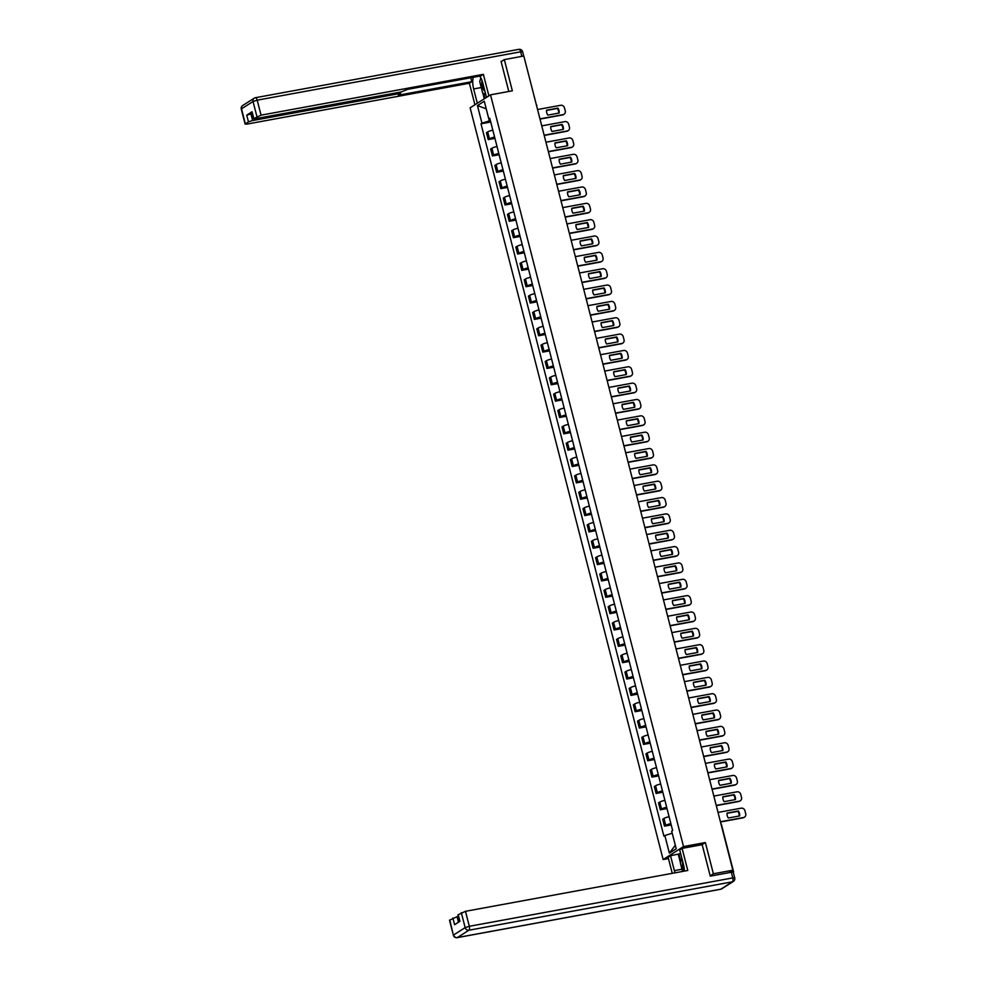 <?xml version="1.0" encoding="UTF-8"?>
<svg xmlns="http://www.w3.org/2000/svg" width="987" height="987" viewBox="0 0 987 987"><rect width="100%" height="100%" fill="white"/><g stroke="black" fill="none" stroke-linecap="round" stroke-linejoin="round"><path stroke-width="1.48" d="M668.458 858.554L663.141 859.541L683.522 846.562L490.514 94.838L512.352 90.829L504.332 59.602L523.826 56.025L732.86 870.201L713.379 873.779L705.36 842.553L683.522 846.562M490.514 94.838L470.133 107.817L663.141 859.541M459.658 921.488L457.968 914.887L465.469 911.309L469.318 926.299L732.761 877.912L731.318 872.261L733.6 871.903L732.292 871.94L731.984 870.756M732.86 870.201L729.257 872.496L732.292 871.94M710.171 875.814L713.379 873.779M504.332 59.602L501.137 61.638M524.233 57.653L536.422 105.115M492.809 130.136A5.034 0.765 165.6 0 0 487.701 131.9L486.455 132.69L488.232 139.599L489.478 138.809A5.034 0.765 -14.4 0 1 494.586 137.057M494.931 138.377L488.232 139.599M497.016 146.483A5.034 0.765 165.6 0 0 491.896 148.247L490.65 149.037L492.427 155.946L493.673 155.156A5.034 0.765 -14.4 0 1 498.793 153.404M499.126 154.725L492.427 155.946M501.211 162.83A5.034 0.765 165.6 0 0 496.091 164.595L494.845 165.384L496.621 172.293L497.867 171.504A5.034 0.765 -14.4 0 1 502.988 169.752M503.321 171.072L496.621 172.293M505.406 179.178A5.034 0.765 165.6 0 0 500.286 180.942L499.04 181.731L500.816 188.64L502.062 187.851A5.034 0.765 -14.4 0 1 507.182 186.099M507.515 187.419L500.816 188.64M509.6 195.525A5.034 0.765 165.6 0 0 504.48 197.289L503.247 198.079L505.011 204.988L506.257 204.198A5.034 0.765 -14.4 0 1 511.377 202.434M511.722 203.754L505.011 204.988M513.795 211.872A5.034 0.765 165.6 0 0 508.687 213.624L507.441 214.426L509.218 221.335L510.452 220.545A5.034 0.765 -14.4 0 1 515.572 218.781M515.917 220.101L509.218 221.335M518.002 228.219A5.034 0.765 165.6 0 0 512.882 229.971L511.636 230.773L513.413 237.682L514.659 236.892A5.034 0.765 -14.4 0 1 519.767 235.128M520.112 236.448L513.413 237.682M522.197 244.566A5.034 0.765 165.6 0 0 517.077 246.318L515.831 247.108L517.607 254.029L518.854 253.24A5.034 0.765 -14.4 0 1 523.974 251.475M524.307 252.795L517.607 254.029M526.392 260.913A5.034 0.765 165.6 0 0 521.272 262.665L520.026 263.455L521.802 270.376L523.048 269.587A5.034 0.765 -14.4 0 1 528.168 267.822M528.501 269.143L521.802 270.376M530.587 277.261A5.034 0.765 165.6 0 0 525.466 279.013L524.22 279.802L525.997 286.724L527.243 285.934A5.034 0.765 -14.4 0 1 532.363 284.17M532.696 285.49L525.997 286.724M534.781 293.608A5.034 0.765 165.6 0 0 529.661 295.36L528.427 296.149L530.204 303.071L531.438 302.281A5.034 0.765 -14.4 0 1 536.558 300.517M536.903 301.837L530.204 303.071M538.976 309.943A5.034 0.765 165.6 0 0 533.868 311.707L532.622 312.497L534.399 319.418L535.645 318.628A5.034 0.765 -14.4 0 1 540.753 316.864M541.098 318.184L534.399 319.418M543.183 326.29A5.034 0.765 165.6 0 0 538.063 328.054L536.817 328.844L538.594 335.765L539.84 334.963A5.034 0.765 -14.4 0 1 544.96 333.211M545.293 334.531L538.594 335.765M547.378 342.637A5.034 0.765 165.6 0 0 542.258 344.401L541.012 345.191L542.788 352.112L544.034 351.31A5.034 0.765 -14.4 0 1 549.154 349.558M549.488 350.878L542.788 352.112M551.573 358.984A5.034 0.765 165.6 0 0 546.453 360.748L545.206 361.538L546.983 368.447L548.229 367.657A5.034 0.765 -14.4 0 1 553.349 365.906M553.682 367.226L546.983 368.447M555.767 375.331A5.034 0.765 165.6 0 0 550.647 377.096L549.414 377.885L551.19 384.794L552.424 384.005A5.034 0.765 -14.4 0 1 557.544 382.253M557.889 383.573L551.19 384.794M559.962 391.679A5.034 0.765 165.6 0 0 554.854 393.443L553.608 394.232L555.385 401.141L556.619 400.352A5.034 0.765 -14.4 0 1 561.739 398.6M562.084 399.92L555.385 401.141M564.169 408.026A5.034 0.765 165.6 0 0 559.049 409.79L557.803 410.58L559.58 417.489L560.826 416.699A5.034 0.765 -14.4 0 1 565.933 414.947M566.279 416.267L559.58 417.489M568.364 424.373A5.034 0.765 165.6 0 0 563.244 426.137L561.998 426.927L563.774 433.836L565.02 433.046A5.034 0.765 -14.4 0 1 570.141 431.282M570.474 432.602L563.774 433.836M572.559 440.72A5.034 0.765 165.6 0 0 567.439 442.472L566.193 443.274L567.969 450.183L569.215 449.393A5.034 0.765 -14.4 0 1 574.335 447.629M574.668 448.949L567.969 450.183M576.753 457.067A5.034 0.765 165.6 0 0 571.633 458.819L570.4 459.621L572.164 466.53L573.41 465.741A5.034 0.765 -14.4 0 1 578.53 463.976M578.875 465.296L572.164 466.53M580.948 473.415A5.034 0.765 165.6 0 0 575.828 475.166L574.594 475.956L576.371 482.877L577.605 482.088A5.034 0.765 -14.4 0 1 582.725 480.324M583.07 481.644L576.371 482.877M585.143 489.762A5.034 0.765 165.6 0 0 580.035 491.514L578.789 492.303L580.566 499.225L581.812 498.435A5.034 0.765 -14.4 0 1 586.92 496.671M587.265 497.991L580.566 499.225M589.35 506.109A5.034 0.765 165.6 0 0 584.23 507.861L582.984 508.65L584.76 515.572L586.007 514.782A5.034 0.765 -14.4 0 1 591.127 513.018M591.46 514.338L584.76 515.572M593.545 522.456A5.034 0.765 165.6 0 0 588.425 524.208L587.179 524.998L588.955 531.919L590.201 531.129A5.034 0.765 -14.4 0 1 595.321 529.365M595.654 530.685L588.955 531.919M597.74 538.791A5.034 0.765 165.6 0 0 592.619 540.555L591.373 541.345L593.15 548.266L594.396 547.477A5.034 0.765 -14.4 0 1 599.516 545.712M599.849 547.032L593.15 548.266M601.934 555.138A5.034 0.765 165.6 0 0 596.814 556.902L595.58 557.692L597.357 564.613L598.591 563.811A5.034 0.765 -14.4 0 1 603.711 562.059M604.056 563.38L597.357 564.613M606.129 571.485A5.034 0.765 165.6 0 0 601.021 573.25L599.775 574.039L601.552 580.961L602.786 580.159A5.034 0.765 -14.4 0 1 607.906 578.407M608.251 579.727L601.552 580.961M610.336 587.833A5.034 0.765 165.6 0 0 605.216 589.597L603.97 590.386L605.747 597.295L606.993 596.506A5.034 0.765 -14.4 0 1 612.113 594.754M612.446 596.074L605.747 597.295M614.531 604.18A5.034 0.765 165.6 0 0 609.411 605.944L608.165 606.734L609.941 613.643L611.187 612.853A5.034 0.765 -14.4 0 1 616.307 611.101M616.641 612.421L609.941 613.643M618.726 620.527A5.034 0.765 165.6 0 0 613.606 622.291L612.359 623.081L614.136 629.99L615.382 629.2A5.034 0.765 -14.4 0 1 620.502 627.448M620.835 628.768L614.136 629.99M622.92 636.874A5.034 0.765 165.6 0 0 617.8 638.638L616.567 639.428L618.331 646.337L619.577 645.547A5.034 0.765 -14.4 0 1 624.697 643.795M625.042 645.116L618.331 646.337M627.115 653.221A5.034 0.765 165.6 0 0 621.995 654.986L620.761 655.775L622.538 662.684L623.772 661.895A5.034 0.765 -14.4 0 1 628.892 660.13M629.237 661.45L622.538 662.684M631.322 669.568A5.034 0.765 165.6 0 0 626.202 671.32L624.956 672.122L626.733 679.031L627.979 678.242A5.034 0.765 -14.4 0 1 633.086 676.477M633.432 677.798L626.733 679.031M635.517 685.916A5.034 0.765 165.6 0 0 630.397 687.668L629.151 688.47L630.927 695.379L632.173 694.589A5.034 0.765 -14.4 0 1 637.294 692.825M637.627 694.145L630.927 695.379M639.712 702.263A5.034 0.765 165.6 0 0 634.592 704.015L633.346 704.804L635.122 711.726L636.368 710.936A5.034 0.765 -14.4 0 1 641.488 709.172M641.821 710.492L635.122 711.726M643.906 718.61A5.034 0.765 165.6 0 0 638.786 720.362L637.54 721.152L639.317 728.073L640.563 727.283A5.034 0.765 -14.4 0 1 645.683 725.519M646.016 726.839L639.317 728.073M648.101 734.957A5.034 0.765 165.6 0 0 642.981 736.709L641.747 737.499L643.524 744.42L644.758 743.63A5.034 0.765 -14.4 0 1 649.878 741.866M650.223 743.186L643.524 744.42M652.296 751.304A5.034 0.765 165.6 0 0 647.188 753.056L645.942 753.846L647.719 760.767L648.965 759.978A5.034 0.765 -14.4 0 1 654.073 758.213M654.418 759.534L647.719 760.767M656.503 767.639A5.034 0.765 165.6 0 0 651.383 769.404L650.137 770.193L651.913 777.114L653.16 776.325A5.034 0.765 -14.4 0 1 658.28 774.561M658.613 775.881L651.913 777.114M660.698 783.986A5.034 0.765 165.6 0 0 655.578 785.751L654.332 786.54L656.108 793.462L657.354 792.66A5.034 0.765 -14.4 0 1 662.474 790.908M662.808 792.228L656.108 793.462M664.893 800.334A5.034 0.765 165.6 0 0 659.772 802.098L658.526 802.887L660.303 809.809L661.549 809.007A5.034 0.765 -14.4 0 1 666.669 807.255M667.002 808.575L660.303 809.809M669.087 816.681A5.034 0.765 165.6 0 0 663.967 818.445L662.733 819.235L664.498 826.144L665.744 825.354A5.034 0.765 -14.4 0 1 670.864 823.602M671.209 824.922L664.498 826.144M489.305 120.883L481.952 123.202L477.437 105.597L486.209 108.829L489.305 120.883L490.391 120.673M477.437 105.597L484.284 101.242L488.799 118.847L489.959 119.008M669.371 853.126L664.843 835.533L672.196 833.201L675.305 845.242L669.371 853.126L676.218 848.771L671.691 831.165L672.653 830.56L489.762 118.243L488.799 118.847M481.952 123.202L480.99 123.819L663.893 836.137L664.843 835.533M701.917 844.736L705.36 842.553M490.736 122.03L480.99 123.819M546.551 110.421L557.384 108.434A6.835 6.132 -122.5 0 1 558.667 113.11M563.811 114.381A3.282 2.949 -122.5 0 1 562.602 114.936L540.012 119.082M557.914 108.101L546.564 110.186A6.835 6.132 -122.5 0 0 547.834 115.109L559.173 113.024A6.835 6.132 -122.5 0 0 557.914 108.101L557.384 108.434M539.951 118.859L563.133 114.603A3.282 2.949 57.5 0 0 565.255 110.914L564.478 107.879A3.282 2.949 57.5 0 0 560.739 105.276L537.557 109.532M550.746 126.768L561.578 124.781A6.835 6.132 -122.5 0 1 562.874 129.457M568.006 130.728A3.282 2.949 -122.5 0 1 566.797 131.283L544.207 135.429M562.109 124.448L550.771 126.533A6.835 6.132 -122.5 0 0 552.029 131.456L563.38 129.371A6.835 6.132 -122.5 0 0 562.109 124.448L561.578 124.781M544.145 135.207L567.328 130.95A3.282 2.949 57.5 0 0 569.462 127.261L568.672 124.226A3.282 2.949 57.5 0 0 564.934 121.623L541.752 125.88M554.941 143.115L565.773 141.129A6.835 6.132 -122.5 0 1 567.069 145.805M572.201 147.075A3.282 2.949 -122.5 0 1 570.992 147.631L548.402 151.776M566.304 140.796L554.965 142.868A6.835 6.132 -122.5 0 0 556.224 147.803L567.574 145.718A6.835 6.132 -122.5 0 0 566.304 140.796L565.773 141.129M548.353 151.554L571.522 147.297A3.282 2.949 57.5 0 0 573.657 143.608L572.879 140.573A3.282 2.949 57.5 0 0 569.129 137.97L545.959 142.227M477.326 103.24L473.649 88.941A12.313 5.108 -100.4 0 1 473.316 77.27M486.492 97.392L482.816 83.105A12.313 5.108 -100.4 0 0 479.719 76.098M488.898 95.862L483.371 74.333L480.965 75.876L407.508 89.361L401.438 91.902L255.51 118.699L253.548 118.736L252.067 111.753L246.738 115.146L252.228 113.591M470.774 77.739L471.798 81.711L469.393 83.241L247.071 124.066L245.109 124.103L248.453 121.857L246.738 115.146M474.92 104.77L469.393 83.241M483.371 74.333L261.049 115.171L253.548 118.736M250.895 113.826L252.61 120.537L398.538 93.74L400.5 93.703L398.341 95.196L471.798 81.711M252.61 120.537L248.453 121.857M501.852 61.182L501.051 61.33L508.798 91.483M484.284 98.799L482.779 92.951M480.681 77.578A12.313 5.108 -100.4 0 0 480.546 78.738M483.679 93.506L484.938 98.392M684.423 871.102A12.313 5.108 -100.4 0 0 683.522 864.785L679.698 849.906L682.103 848.376L687.779 870.485L465.469 911.309M681.968 869.226L674.355 870.633A12.313 5.108 -100.4 0 0 675.022 872.829M674.355 870.633L670.531 855.754L668.125 857.284L672.258 873.335M680.648 853.595L670.531 855.754M731.318 872.261L710.258 876.123L702.189 844.687L682.103 848.376M458.363 916.442L457.03 916.689L458.462 922.253M449.776 919.97L453.378 935.232L449.529 920.254L457.03 916.689M452.873 918.009L454.588 924.708L459.93 921.315L458.215 914.604M680.499 863.008L678.266 854.323M678.92 853.915L680.907 861.626M481.989 80.428A7.119 2.949 -100.4 0 0 484.938 91.347M485.826 94.826L482.631 92.864L479.731 81.551L480.817 77.825M682.757 861.799A7.119 2.949 -100.4 0 0 684.176 871.151M682.548 871.447L680.438 863.243L681.869 858.332M559.135 159.462L569.98 157.476A6.835 6.132 -122.5 0 1 571.263 162.152M576.408 163.423A3.282 2.949 -122.5 0 1 575.187 163.978L552.609 168.123M570.498 157.143L559.16 159.215A6.835 6.132 -122.5 0 0 560.431 164.15L571.769 162.065A6.835 6.132 -122.5 0 0 570.498 157.143L569.98 157.476M552.547 167.901L575.717 163.645A3.282 2.949 57.5 0 0 577.851 159.956L577.074 156.921A3.282 2.949 57.5 0 0 573.324 154.317L550.154 158.574M563.33 175.809L574.175 173.823A6.835 6.132 -122.5 0 1 575.458 178.499M580.603 179.77A3.282 2.949 -122.5 0 1 579.394 180.325L556.804 184.47M574.705 173.478L563.355 175.563A6.835 6.132 -122.5 0 0 564.626 180.498L575.964 178.413A6.835 6.132 -122.5 0 0 574.705 173.478L574.175 173.823M556.742 184.248L579.924 179.992A3.282 2.949 57.5 0 0 582.046 176.303L581.269 173.268A3.282 2.949 57.5 0 0 577.518 170.665L554.349 174.921M567.537 192.157L578.37 190.17A6.835 6.132 -122.5 0 1 579.653 194.846M584.797 196.117A3.282 2.949 -122.5 0 1 583.588 196.672L560.998 200.817M578.9 189.825L567.55 191.91A6.835 6.132 -122.5 0 0 568.82 196.832L580.159 194.76A6.835 6.132 -122.5 0 0 578.9 189.825L578.37 190.17M560.937 200.583L584.119 196.339A3.282 2.949 57.5 0 0 586.241 192.65L585.464 189.615A3.282 2.949 57.5 0 0 581.725 187.012L558.543 191.268M571.732 208.504L582.564 206.517A6.835 6.132 -122.5 0 1 583.848 211.193M588.992 212.464A3.282 2.949 -122.5 0 1 587.783 213.019L565.193 217.165M583.095 206.172L571.757 208.257A6.835 6.132 -122.5 0 0 573.015 213.18L584.366 211.107A6.835 6.132 -122.5 0 0 583.095 206.172L582.564 206.517M565.132 216.93L588.314 212.674A3.282 2.949 57.5 0 0 590.448 208.997L589.658 205.962A3.282 2.949 57.5 0 0 585.92 203.359L562.738 207.615M575.927 224.851L586.759 222.865A6.835 6.132 -122.5 0 1 588.055 227.541M593.187 228.799A3.282 2.949 -122.5 0 1 591.978 229.366L569.388 233.512M587.29 222.519L575.952 224.604A6.835 6.132 -122.5 0 0 577.21 229.527L588.56 227.442A6.835 6.132 -122.5 0 0 587.29 222.519L586.759 222.865M569.339 233.277L592.508 229.021A3.282 2.949 57.5 0 0 594.643 225.344L593.866 222.309A3.282 2.949 57.5 0 0 590.115 219.694L566.933 223.95M580.122 241.198L590.954 239.212A6.835 6.132 -122.5 0 1 592.249 243.888M597.382 245.146A3.282 2.949 -122.5 0 1 596.173 245.714L573.583 249.859M591.484 238.866L580.146 240.951A6.835 6.132 -122.5 0 0 581.405 245.874L592.755 243.789A6.835 6.132 -122.5 0 0 591.484 238.866L590.954 239.212M573.533 249.625L596.703 245.368A3.282 2.949 57.5 0 0 598.838 241.692L598.06 238.644A3.282 2.949 57.5 0 0 594.31 236.041L571.14 240.297M584.316 257.545L595.161 255.547A6.835 6.132 -122.5 0 1 596.444 260.235M601.589 261.493A3.282 2.949 -122.5 0 1 600.367 262.061L577.79 266.206M595.692 255.214L584.341 257.299A6.835 6.132 -122.5 0 0 585.612 262.221L596.95 260.136A6.835 6.132 -122.5 0 0 595.692 255.214L595.161 255.547M577.728 265.972L600.898 261.715A3.282 2.949 57.5 0 0 603.032 258.039L602.255 254.991A3.282 2.949 57.5 0 0 598.504 252.388L575.335 256.645M588.511 273.892L599.356 271.894A6.835 6.132 -122.5 0 1 600.639 276.582M605.784 277.84A3.282 2.949 -122.5 0 1 604.575 278.408L581.985 282.553M599.886 271.561L588.536 273.646A6.835 6.132 -122.5 0 0 589.807 278.568L601.145 276.483A6.835 6.132 -122.5 0 0 599.886 271.561L599.356 271.894M581.923 282.319L605.105 278.063A3.282 2.949 57.5 0 0 607.227 274.386L606.45 271.339A3.282 2.949 57.5 0 0 602.712 268.735L579.529 272.992M592.718 290.24L603.55 288.241A6.835 6.132 -122.5 0 1 604.834 292.929M609.978 294.188A3.282 2.949 -122.5 0 1 608.769 294.743L586.179 298.901M604.081 287.908L592.743 289.993A6.835 6.132 -122.5 0 0 594.001 294.916L605.339 292.831A6.835 6.132 -122.5 0 0 604.081 287.908L603.55 288.241M586.118 298.666L609.3 294.41A3.282 2.949 57.5 0 0 611.434 290.733L610.645 287.686A3.282 2.949 57.5 0 0 606.906 285.083L583.724 289.339M596.913 306.587L607.745 304.588A6.835 6.132 -122.5 0 1 609.041 309.276M614.173 310.535A3.282 2.949 -122.5 0 1 612.964 311.09L590.374 315.248M608.276 304.255L596.938 306.34A6.835 6.132 -122.5 0 0 598.196 311.263L609.547 309.178A6.835 6.132 -122.5 0 0 608.276 304.255L607.745 304.588M590.312 315.013L613.495 310.757A3.282 2.949 57.5 0 0 615.629 307.068L614.839 304.033A3.282 2.949 57.5 0 0 611.101 301.43L587.919 305.686M601.108 322.922L611.94 320.935A6.835 6.132 -122.5 0 1 613.235 325.624M618.368 326.882A3.282 2.949 -122.5 0 1 617.159 327.437L594.569 331.595M612.471 320.602L601.132 322.687A6.835 6.132 -122.5 0 0 602.391 327.61L613.741 325.525A6.835 6.132 -122.5 0 0 612.471 320.602L611.94 320.935M594.519 331.361L617.689 327.104A3.282 2.949 57.5 0 0 619.824 323.415L619.046 320.38A3.282 2.949 57.5 0 0 615.296 317.777L592.126 322.033M605.302 339.269L616.147 337.283A6.835 6.132 -122.5 0 1 617.43 341.958M622.575 343.229A3.282 2.949 -122.5 0 1 621.354 343.784L598.776 347.93M616.678 336.949L605.327 339.034A6.835 6.132 -122.5 0 0 606.598 343.957L617.936 341.872A6.835 6.132 -122.5 0 0 616.678 336.949L616.147 337.283M598.714 347.708L621.884 343.451A3.282 2.949 57.5 0 0 624.018 339.762L623.241 336.727A3.282 2.949 57.5 0 0 619.491 334.124L596.321 338.381M609.497 355.616L620.342 353.63A6.835 6.132 -122.5 0 1 621.625 358.306M626.77 359.576A3.282 2.949 -122.5 0 1 625.561 360.132L602.971 364.277M620.872 353.297L609.522 355.382A6.835 6.132 -122.5 0 0 610.793 360.304L622.131 358.219A6.835 6.132 -122.5 0 0 620.872 353.297L620.342 353.63M602.909 364.055L626.091 359.799A3.282 2.949 57.5 0 0 628.213 356.11L627.436 353.075A3.282 2.949 57.5 0 0 623.685 350.471L600.515 354.728M613.704 371.963L624.537 369.977A6.835 6.132 -122.5 0 1 625.82 374.653M630.964 375.924A3.282 2.949 -122.5 0 1 629.755 376.479L607.165 380.624M625.067 369.644L613.717 371.717A6.835 6.132 -122.5 0 0 614.987 376.652L626.326 374.567A6.835 6.132 -122.5 0 0 625.067 369.644L624.537 369.977M607.104 380.402L630.286 376.146A3.282 2.949 57.5 0 0 632.408 372.457L631.631 369.422A3.282 2.949 57.5 0 0 627.892 366.819L604.71 371.075M617.899 388.31L628.731 386.324A6.835 6.132 -122.5 0 1 630.027 391M635.159 392.271A3.282 2.949 -122.5 0 1 633.95 392.826L611.36 396.971M629.262 385.991L617.924 388.064A6.835 6.132 -122.5 0 0 619.182 392.999L630.533 390.914A6.835 6.132 -122.5 0 0 629.262 385.991L628.731 386.324M611.298 396.749L634.481 392.493A3.282 2.949 57.5 0 0 636.615 388.804L635.825 385.769A3.282 2.949 57.5 0 0 632.087 383.166L608.905 387.422M622.094 404.658L632.926 402.671A6.835 6.132 -122.5 0 1 634.222 407.347M639.354 408.618A3.282 2.949 -122.5 0 1 638.145 409.173L615.555 413.319M633.457 402.326L622.118 404.411A6.835 6.132 -122.5 0 0 623.377 409.346L634.727 407.261A6.835 6.132 -122.5 0 0 633.457 402.326L632.926 402.671M615.506 413.097L638.675 408.84A3.282 2.949 57.5 0 0 640.81 405.151L640.032 402.116A3.282 2.949 57.5 0 0 636.282 399.513L613.1 403.769M626.289 421.005L637.121 419.019A6.835 6.132 -122.5 0 1 638.416 423.694M643.549 424.965A3.282 2.949 -122.5 0 1 642.34 425.52L619.75 429.666M637.651 418.673L626.313 420.758A6.835 6.132 -122.5 0 0 627.572 425.681L638.922 423.608A6.835 6.132 -122.5 0 0 637.651 418.673L637.121 419.019M619.7 429.431L642.87 425.187A3.282 2.949 57.5 0 0 645.004 421.498L644.227 418.463A3.282 2.949 57.5 0 0 640.477 415.86L617.307 420.117M630.483 437.352L641.328 435.366A6.835 6.132 -122.5 0 1 642.611 440.042M647.756 441.312A3.282 2.949 -122.5 0 1 646.547 441.868L623.957 446.013M641.858 435.02L630.508 437.105A6.835 6.132 -122.5 0 0 631.779 442.028L643.117 439.955A6.835 6.132 -122.5 0 0 641.858 435.02L641.328 435.366M623.895 445.779L647.065 441.522A3.282 2.949 57.5 0 0 649.199 437.846L648.422 434.811A3.282 2.949 57.5 0 0 644.671 432.207L621.502 436.464M634.678 453.699L645.523 451.713A6.835 6.132 -122.5 0 1 646.806 456.389M651.951 457.647A3.282 2.949 -122.5 0 1 650.741 458.215L628.151 462.36M646.053 451.367L634.703 453.452A6.835 6.132 -122.5 0 0 635.973 458.375L647.312 456.29A6.835 6.132 -122.5 0 0 646.053 451.367L645.523 451.713M628.09 462.126L651.272 457.869A3.282 2.949 57.5 0 0 653.394 454.193L652.617 451.158A3.282 2.949 57.5 0 0 648.878 448.542L625.696 452.799M638.885 470.046L649.717 468.06A6.835 6.132 -122.5 0 1 651.001 472.736M656.145 473.994A3.282 2.949 -122.5 0 1 654.936 474.562L632.346 478.707M650.248 467.715L638.91 469.8A6.835 6.132 -122.5 0 0 640.168 474.722L651.506 472.637A6.835 6.132 -122.5 0 0 650.248 467.715L649.717 468.06M632.285 478.473L655.467 474.216A3.282 2.949 57.5 0 0 657.601 470.54L656.811 467.493A3.282 2.949 57.5 0 0 653.073 464.889L629.891 469.146M643.08 486.394L653.912 484.395A6.835 6.132 -122.5 0 1 655.208 489.083M660.34 490.342A3.282 2.949 -122.5 0 1 659.131 490.909L636.541 495.055M654.443 484.062L643.105 486.147A6.835 6.132 -122.5 0 0 644.363 491.07L655.713 488.984A6.835 6.132 -122.5 0 0 654.443 484.062L653.912 484.395M636.479 494.82L659.661 490.564A3.282 2.949 57.5 0 0 661.796 486.887L661.006 483.84A3.282 2.949 57.5 0 0 657.268 481.237L634.086 485.493M647.275 502.741L658.107 500.742A6.835 6.132 -122.5 0 1 659.402 505.43M664.535 506.689A3.282 2.949 -122.5 0 1 663.326 507.256L640.736 511.402M658.637 500.409L647.299 502.494A6.835 6.132 -122.5 0 0 648.558 507.417L659.908 505.332A6.835 6.132 -122.5 0 0 658.637 500.409L658.107 500.742M640.686 511.167L663.856 506.911A3.282 2.949 57.5 0 0 665.991 503.234L665.213 500.187A3.282 2.949 57.5 0 0 661.463 497.584L638.293 501.84M651.469 519.088L662.314 517.089A6.835 6.132 -122.5 0 1 663.597 521.778M668.742 523.036A3.282 2.949 -122.5 0 1 667.52 523.591L644.943 527.749M662.845 516.756L651.494 518.841A6.835 6.132 -122.5 0 0 652.765 523.764L664.103 521.679A6.835 6.132 -122.5 0 0 662.845 516.756L662.314 517.089M644.881 527.514L668.051 523.258A3.282 2.949 57.5 0 0 670.185 519.581L669.408 516.534A3.282 2.949 57.5 0 0 665.657 513.931L642.488 518.187M655.664 535.435L666.509 533.436A6.835 6.132 -122.5 0 1 667.792 538.125M672.937 539.383A3.282 2.949 -122.5 0 1 671.728 539.938L649.138 544.096M667.039 533.103L655.689 535.188A6.835 6.132 -122.5 0 0 656.96 540.111L668.298 538.026A6.835 6.132 -122.5 0 0 667.039 533.103L666.509 533.436M649.076 543.862L672.258 539.605A3.282 2.949 57.5 0 0 674.38 535.916L673.603 532.881A3.282 2.949 57.5 0 0 669.852 530.278L646.682 534.535M659.871 551.77L670.704 549.784A6.835 6.132 -122.5 0 1 671.987 554.472M677.131 555.73A3.282 2.949 -122.5 0 1 675.922 556.286L653.332 560.443M671.234 549.451L659.884 551.536A6.835 6.132 -122.5 0 0 661.154 556.458L672.492 554.373A6.835 6.132 -122.5 0 0 671.234 549.451L670.704 549.784M653.271 560.209L676.453 555.952A3.282 2.949 57.5 0 0 678.575 552.264L677.798 549.228A3.282 2.949 57.5 0 0 674.059 546.625L650.877 550.882M664.066 568.117L674.898 566.131A6.835 6.132 -122.5 0 1 676.194 570.807M681.326 572.078A3.282 2.949 -122.5 0 1 680.117 572.633L657.527 576.778M675.429 565.798L664.091 567.883A6.835 6.132 -122.5 0 0 665.349 572.805L676.7 570.72A6.835 6.132 -122.5 0 0 675.429 565.798L674.898 566.131M657.465 576.556L680.648 572.3A3.282 2.949 57.5 0 0 682.782 568.611L681.992 565.576A3.282 2.949 57.5 0 0 678.254 562.972L655.072 567.229M668.261 584.464L679.093 582.478A6.835 6.132 -122.5 0 1 680.388 587.154M685.521 588.425A3.282 2.949 -122.5 0 1 684.312 588.98L661.722 593.125M679.624 582.145L668.285 584.23A6.835 6.132 -122.5 0 0 669.544 589.153L680.894 587.068A6.835 6.132 -122.5 0 0 679.624 582.145L679.093 582.478M661.672 592.903L684.842 588.647A3.282 2.949 57.5 0 0 686.977 584.958L686.199 581.923A3.282 2.949 57.5 0 0 682.449 579.32L659.267 583.576M672.455 600.812L683.3 598.825A6.835 6.132 -122.5 0 1 684.583 603.501M689.728 604.772A3.282 2.949 -122.5 0 1 688.507 605.327L665.929 609.472M683.818 598.492L672.48 600.565A6.835 6.132 -122.5 0 0 673.739 605.5L685.089 603.415A6.835 6.132 -122.5 0 0 683.818 598.492L683.3 598.825M665.867 609.25L689.037 604.994A3.282 2.949 57.5 0 0 691.171 601.305L690.394 598.27A3.282 2.949 57.5 0 0 686.644 595.667L663.474 599.923M676.65 617.159L687.495 615.172A6.835 6.132 -122.5 0 1 688.778 619.848M693.923 621.119A3.282 2.949 -122.5 0 1 692.714 621.674L670.124 625.82M688.025 614.839L676.675 616.912A6.835 6.132 -122.5 0 0 677.946 621.847L689.284 619.762A6.835 6.132 -122.5 0 0 688.025 614.839L687.495 615.172M670.062 625.598L693.232 621.341A3.282 2.949 57.5 0 0 695.366 617.652L694.589 614.617A3.282 2.949 57.5 0 0 690.838 612.014L667.668 616.27M680.845 633.506L691.69 631.52A6.835 6.132 -122.5 0 1 692.973 636.196M698.117 637.466A3.282 2.949 -122.5 0 1 696.908 638.021L674.318 642.167M692.22 631.174L680.87 633.259A6.835 6.132 -122.5 0 0 682.14 638.182L693.479 636.109A6.835 6.132 -122.5 0 0 692.22 631.174L691.69 631.52M674.257 641.945L697.439 637.688A3.282 2.949 57.5 0 0 699.561 633.999L698.784 630.964A3.282 2.949 57.5 0 0 695.045 628.361L671.863 632.618M685.052 649.853L695.884 647.867A6.835 6.132 -122.5 0 1 697.167 652.543M702.312 653.813A3.282 2.949 -122.5 0 1 701.103 654.369L678.513 658.514M696.415 647.521L685.077 649.606A6.835 6.132 -122.5 0 0 686.335 654.529L697.673 652.456A6.835 6.132 -122.5 0 0 696.415 647.521L695.884 647.867M678.451 658.28L701.634 654.036A3.282 2.949 57.5 0 0 703.768 650.347L702.978 647.312A3.282 2.949 57.5 0 0 699.24 644.708L676.058 648.965M689.247 666.2L700.079 664.214A6.835 6.132 -122.5 0 1 701.375 668.89M706.507 670.161A3.282 2.949 -122.5 0 1 705.298 670.716L682.708 674.861M700.61 663.869L689.271 665.954A6.835 6.132 -122.5 0 0 690.53 670.876L701.88 668.804A6.835 6.132 -122.5 0 0 700.61 663.869L700.079 664.214M682.646 674.627L705.828 670.37A3.282 2.949 57.5 0 0 707.963 666.694L707.186 663.659A3.282 2.949 57.5 0 0 703.435 661.056L680.253 665.312M693.442 682.548L704.274 680.561A6.835 6.132 -122.5 0 1 705.569 685.237M710.702 686.496A3.282 2.949 -122.5 0 1 709.493 687.063L686.903 691.208M704.804 680.216L693.466 682.301A6.835 6.132 -122.5 0 0 694.725 687.223L706.075 685.138A6.835 6.132 -122.5 0 0 704.804 680.216L704.274 680.561M686.853 690.974L710.023 686.718A3.282 2.949 57.5 0 0 712.158 683.041L711.38 680.006A3.282 2.949 57.5 0 0 707.63 677.39L684.46 681.647M697.636 698.895L708.481 696.908A6.835 6.132 -122.5 0 1 709.764 701.584M714.909 702.843A3.282 2.949 -122.5 0 1 713.687 703.41L691.11 707.556M709.011 696.563L697.661 698.648A6.835 6.132 -122.5 0 0 698.932 703.571L710.27 701.486A6.835 6.132 -122.5 0 0 709.011 696.563L708.481 696.908M691.048 707.321L714.218 703.065A3.282 2.949 57.5 0 0 716.352 699.388L715.575 696.341A3.282 2.949 57.5 0 0 711.824 693.738L688.655 697.994M701.831 715.242L712.676 713.243A6.835 6.132 -122.5 0 1 713.959 717.931M719.104 719.19A3.282 2.949 -122.5 0 1 717.894 719.757L695.304 723.903M713.206 712.91L701.856 714.995A6.835 6.132 -122.5 0 0 703.126 719.918L714.465 717.833A6.835 6.132 -122.5 0 0 713.206 712.91L712.676 713.243M695.243 723.668L718.425 719.412A3.282 2.949 57.5 0 0 720.547 715.735L719.77 712.688A3.282 2.949 57.5 0 0 716.019 710.085L692.849 714.341M706.038 731.589L716.87 729.59A6.835 6.132 -122.5 0 1 718.154 734.279M723.298 735.537A3.282 2.949 -122.5 0 1 722.089 736.092L699.499 740.25M717.401 729.257L706.05 731.342A6.835 6.132 -122.5 0 0 707.321 736.265L718.659 734.18A6.835 6.132 -122.5 0 0 717.401 729.257L716.87 729.59M699.438 740.016L722.62 735.759A3.282 2.949 57.5 0 0 724.742 732.083L723.964 729.035A3.282 2.949 57.5 0 0 720.226 726.432L697.044 730.688M710.233 747.936L721.065 745.938A6.835 6.132 -122.5 0 1 722.361 750.626M727.493 751.884A3.282 2.949 -122.5 0 1 726.284 752.439L703.694 756.597M721.596 745.604L710.258 747.69A6.835 6.132 -122.5 0 0 711.516 752.612L722.866 750.527A6.835 6.132 -122.5 0 0 721.596 745.604L721.065 745.938M703.632 756.363L726.814 752.106A3.282 2.949 57.5 0 0 728.949 748.43L728.159 745.382A3.282 2.949 57.5 0 0 724.421 742.779L701.239 747.036M714.428 764.283L725.26 762.285A6.835 6.132 -122.5 0 1 726.555 766.973M731.688 768.231A3.282 2.949 -122.5 0 1 730.479 768.787L707.889 772.944M725.79 761.952L714.452 764.037A6.835 6.132 -122.5 0 0 715.711 768.959L727.061 766.874A6.835 6.132 -122.5 0 0 725.79 761.952L725.26 762.285M707.839 772.71L731.009 768.454A3.282 2.949 57.5 0 0 733.144 764.765L732.366 761.73A3.282 2.949 57.5 0 0 728.616 759.126L705.446 763.383M718.622 780.618L729.467 778.632A6.835 6.132 -122.5 0 1 730.75 783.32M735.895 784.579A3.282 2.949 -122.5 0 1 734.673 785.134L712.096 789.292M729.985 778.299L718.647 780.384A6.835 6.132 -122.5 0 0 719.918 785.307L731.256 783.222A6.835 6.132 -122.5 0 0 729.985 778.299L729.467 778.632M712.034 789.057L735.204 784.801A3.282 2.949 57.5 0 0 737.338 781.112L736.561 778.077A3.282 2.949 57.5 0 0 732.81 775.474L709.641 779.73M722.817 796.965L733.662 794.979A6.835 6.132 -122.5 0 1 734.945 799.655M740.09 800.926A3.282 2.949 -122.5 0 1 738.881 801.481L716.291 805.626M734.192 794.646L722.842 796.731A6.835 6.132 -122.5 0 0 724.113 801.654L735.451 799.569A6.835 6.132 -122.5 0 0 734.192 794.646L733.662 794.979M716.229 805.404L739.399 801.148A3.282 2.949 57.5 0 0 741.533 797.459L740.756 794.424A3.282 2.949 57.5 0 0 737.005 791.821L713.835 796.077M727.012 813.313L737.857 811.326A6.835 6.132 -122.5 0 1 739.14 816.002M744.284 817.273A3.282 2.949 -122.5 0 1 743.075 817.828L720.485 821.974M738.387 810.993L727.037 813.078A6.835 6.132 -122.5 0 0 728.307 818.001L739.645 815.916A6.835 6.132 -122.5 0 0 738.387 810.993L737.857 811.326M720.424 821.752L743.606 817.495A3.282 2.949 57.5 0 0 745.728 813.806L744.951 810.771A3.282 2.949 57.5 0 0 741.212 808.168L718.03 812.424M661.549 809.007L659.772 802.098M657.354 792.66L655.578 785.751M653.16 776.325L651.383 769.404M648.965 759.978L647.188 753.056M644.758 743.63L642.981 736.709M640.563 727.283L638.786 720.362M636.368 710.936L634.592 704.015M632.173 694.589L630.397 687.668M627.979 678.242L626.202 671.32M623.772 661.895L621.995 654.986M619.577 645.547L617.8 638.638M615.382 629.2L613.606 622.291M611.187 612.853L609.411 605.944M606.993 596.506L605.216 589.597M602.786 580.159L601.021 573.25M598.591 563.811L596.814 556.902M594.396 547.477L592.619 540.555M590.201 531.129L588.425 524.208M586.007 514.782L584.23 507.861M581.812 498.435L580.035 491.514M577.605 482.088L575.828 475.166M573.41 465.741L571.633 458.819M569.215 449.393L567.439 442.472M565.02 433.046L563.244 426.137M560.826 416.699L559.049 409.79M556.619 400.352L554.854 393.443M552.424 384.005L550.647 377.096M548.229 367.657L546.453 360.748M544.034 351.31L542.258 344.401M539.84 334.963L538.063 328.054M535.645 318.628L533.868 311.707M531.438 302.281L529.661 295.36M527.243 285.934L525.466 279.013M523.048 269.587L521.272 262.665M518.854 253.24L517.077 246.318M514.659 236.892L512.882 229.971M510.452 220.545L508.687 213.624M506.257 204.198L504.48 197.289M502.062 187.851L500.286 180.942M497.867 171.504L496.091 164.595M493.673 155.156L491.896 148.247M489.478 138.809L487.701 131.9M665.744 825.354L663.967 818.445M536.657 106.004A2.184 1.962 -122.5 0 0 536.583 105.387L536.743 105.202A2.184 2.184 0 0 1 536.731 106.325M252.067 111.753L253.795 118.452M256.891 116.478L253.042 101.501L241.507 108.841L245.356 123.831M521.827 56.395L520.655 51.805L257.2 100.18L261.049 115.171M398.538 93.74L398.217 92.482M481.274 87.535L473.649 88.941M253.042 101.501L257.2 100.18A3.282 1.357 79.6 0 0 255.386 97.725A3.282 3.282 0 0 0 254.214 98.194A3.282 2.949 57.5 0 0 253.042 101.501M241.507 108.841A3.282 2.949 -122.5 0 1 242.679 105.535A3.282 3.282 0 0 0 241.272 109.125L241.507 108.841M518.619 49.436A3.282 1.357 79.6 0 1 518.841 49.35L255.386 97.725A3.282 1.357 79.6 0 0 255.177 97.812A3.282 2.949 57.5 0 0 254.214 98.194L242.679 105.535M522.616 51.768A3.282 3.282 0 0 0 518.841 49.35A3.282 1.357 79.6 0 1 520.655 51.805L522.616 51.768L523.715 56.049M453.378 935.232A3.282 3.282 0 0 0 457.154 937.65A3.282 1.357 79.6 0 0 457.363 937.564L720.818 889.188L732.354 881.835L468.899 930.223L457.363 937.564A3.282 2.949 -122.5 0 1 453.625 934.96L465.148 927.62L461.311 912.63M465.148 927.62A3.282 2.949 57.5 0 0 468.899 930.223A3.282 1.357 79.6 0 0 469.318 926.299L465.148 927.62M720.374 889.262A3.282 1.357 79.6 0 0 720.596 889.275A3.282 3.282 0 0 0 721.768 888.806A3.282 2.949 57.5 0 1 720.818 889.188A3.282 1.357 79.6 0 1 720.596 889.275L457.154 937.65A3.282 1.357 79.6 0 1 456.796 937.613M732.761 877.912A3.282 1.357 79.6 0 1 732.354 881.835A3.282 2.949 -122.5 0 0 733.304 881.465A3.282 3.282 0 0 0 734.723 877.875L732.761 877.912M733.6 871.903L721.411 824.441A2.184 2.184 0 0 0 720.868 823.466M241.272 109.125L245.109 124.103M400.5 93.703L400.093 92.136M733.267 872.224L734.723 877.875M721.768 888.806L733.304 881.465"/></g></svg>

